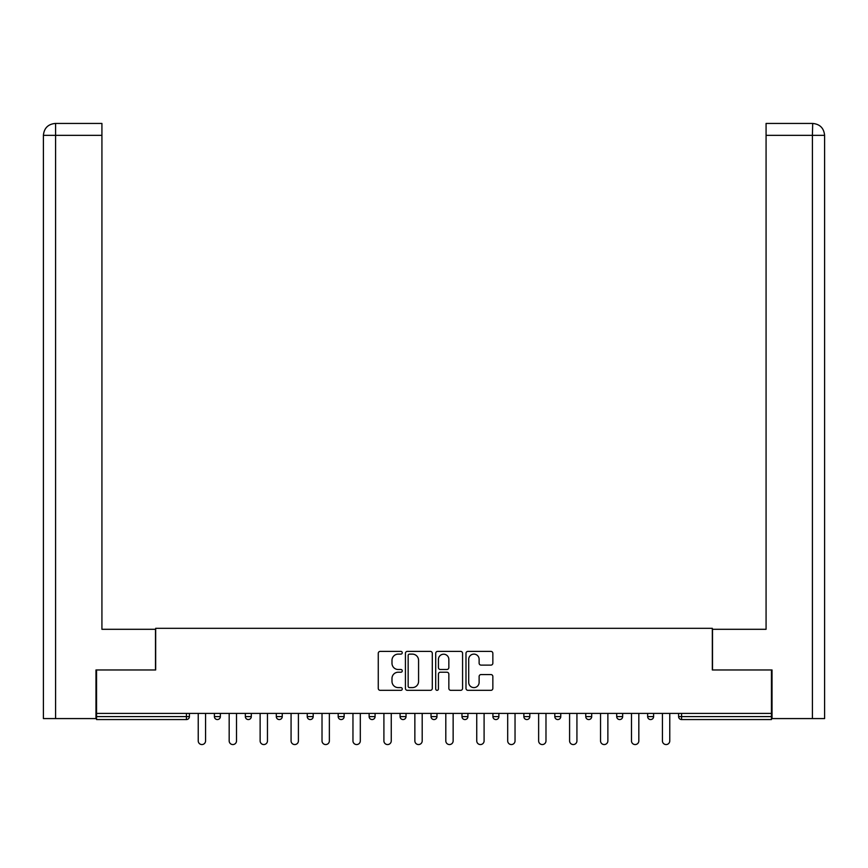 <?xml version="1.0" encoding="UTF-8"?>
<svg xmlns="http://www.w3.org/2000/svg" width="868" height="868" viewBox="0 0 868 868"><rect width="100%" height="100%" fill="white"/><g stroke="black" fill="none" stroke-linecap="round" stroke-linejoin="round"><path stroke-width="1.3" d="M402.264 652.747A1.367 1.367 0 0 0 400.897 651.391L380.206 651.391A1.942 1.942 0 0 0 378.264 653.333L378.264 688.389A1.942 1.942 0 0 0 380.206 690.331L400.897 690.331A1.367 1.367 0 0 0 402.264 688.964A1.367 1.367 0 0 0 400.897 687.608L398.217 687.608A6.228 6.228 0 0 1 391.989 681.369L391.989 678.45A6.228 6.228 0 0 1 398.217 672.223L400.897 672.223A1.367 1.367 0 0 0 402.264 670.855A1.367 1.367 0 0 0 400.897 669.499L398.217 669.499A6.228 6.228 0 0 1 391.989 663.26L391.989 660.342A6.228 6.228 0 0 1 398.217 654.114L400.897 654.114A1.367 1.367 0 0 0 402.264 652.747M490.908 665.116A1.942 1.942 0 0 0 492.85 663.163L492.85 653.333A1.942 1.942 0 0 0 490.908 651.391L467.928 651.391A1.942 1.942 0 0 0 465.986 653.333L465.986 688.389A1.942 1.942 0 0 0 467.928 690.331L490.908 690.331A1.942 1.942 0 0 0 492.85 688.389L492.85 676.508A1.942 1.942 0 0 0 490.908 674.555L481.078 674.555A1.942 1.942 0 0 0 479.125 676.508L479.125 682.4A5.208 5.208 0 0 1 473.917 687.608A5.208 5.208 0 0 1 468.709 682.4L468.709 659.322A5.208 5.208 0 0 1 473.917 654.114A5.208 5.208 0 0 1 479.125 659.322L479.125 663.163A1.942 1.942 0 0 0 481.078 665.116L490.908 665.116M55.595 718.574L43.4 718.574L43.4 135.343C44.116 128.117 48.076 124.146 55.292 123.44L101.925 123.44L101.925 135.343L55.595 135.343L55.595 718.574L95.968 718.574L95.968 669.966L155.676 669.966L155.676 628.313L712.324 628.313L712.324 669.966L771.435 669.966L771.435 713.409L96.565 713.409L96.565 716.588L186.425 716.588L186.425 713.409M96.565 669.966L96.565 713.409M432.297 653.333A1.942 1.942 0 0 0 430.354 651.391L407.374 651.391A1.942 1.942 0 0 0 405.421 653.333L405.421 688.389A1.942 1.942 0 0 0 407.374 690.331L430.354 690.331A1.942 1.942 0 0 0 432.297 688.389L432.297 653.333M437.646 651.391L460.626 651.391A1.942 1.942 0 0 1 462.579 653.333L462.579 688.389A1.942 1.942 0 0 1 460.626 690.331L450.796 690.331A1.942 1.942 0 0 1 448.843 688.389L448.843 674.165A1.942 1.942 0 0 0 446.901 672.223L440.38 672.223A1.942 1.942 0 0 0 438.427 674.165L438.427 688.964A1.367 1.367 0 0 1 437.071 690.331A1.367 1.367 0 0 1 435.703 688.964L435.703 653.333A1.942 1.942 0 0 1 437.646 651.391M186.425 719.561A2.973 2.973 0 0 0 189.408 716.588L186.425 716.588L186.425 719.561A2.973 2.973 0 0 0 189.408 716.588L189.408 713.409L189.408 716.588A2.973 2.973 0 0 1 186.425 719.561L96.565 719.561L96.565 716.588M771.435 713.409L771.435 719.561L681.575 719.561A2.973 2.973 0 0 1 678.592 716.588L678.592 713.409M214.396 713.409L214.396 716.588L214.396 713.409M217.38 719.561A2.973 2.973 0 0 1 214.396 716.588A2.973 2.973 0 0 0 217.38 719.561A2.973 2.973 0 0 0 220.353 716.588L220.353 713.409L220.353 716.588A2.973 2.973 0 0 1 217.38 719.561A2.973 2.973 0 0 1 214.396 716.588L220.353 716.588M245.34 713.409L245.34 716.588L245.34 713.409M251.297 713.409L251.297 716.588L251.297 713.409M276.295 716.588A2.973 2.973 0 0 0 279.268 719.561A2.973 2.973 0 0 0 282.241 716.588A2.973 2.973 0 0 1 279.268 719.561A2.973 2.973 0 0 0 282.241 716.588L282.241 713.409L282.241 716.588L276.295 716.588A2.973 2.973 0 0 0 279.268 719.561A2.973 2.973 0 0 1 276.295 716.588L276.295 713.409M307.239 713.409L307.239 716.588L307.239 713.409M313.185 713.409L313.185 716.588L313.185 713.409M338.184 713.409L338.184 716.588L338.184 713.409M344.14 713.409L344.14 716.588L344.14 713.409M375.084 713.409L375.084 716.588L369.128 716.588A2.973 2.973 0 0 0 372.112 719.561A2.973 2.973 0 0 1 369.128 716.588L369.128 713.409M400.083 713.409L400.083 716.588L400.083 713.409M406.029 713.409L406.029 716.588L406.029 713.409M436.973 713.409L436.973 716.588L431.027 716.588A2.973 2.973 0 0 0 434 719.561A2.973 2.973 0 0 1 431.027 716.588L431.027 713.409M461.971 713.409L461.971 716.588L461.971 713.409M467.917 713.409L467.917 716.588L467.917 713.409M492.916 713.409L492.916 716.588L492.916 713.409M498.872 713.409L498.872 716.588L498.872 713.409M523.86 713.409L523.86 716.588L523.86 713.409M529.816 713.409L529.816 716.588L529.816 713.409M554.815 713.409L554.815 716.588L554.815 713.409M560.761 713.409L560.761 716.588L560.761 713.409M585.759 713.409L585.759 716.588L585.759 713.409M591.705 713.409L591.705 716.588L591.705 713.409M622.66 713.409L622.66 716.588A2.973 2.973 0 0 1 619.676 719.561A2.973 2.973 0 0 1 616.703 716.588L616.703 713.409M653.604 713.409L653.604 716.588A2.973 2.973 0 0 1 650.62 719.561A2.973 2.973 0 0 1 647.647 716.588L647.647 713.409M248.324 719.561A2.973 2.973 0 0 1 245.34 716.588A2.973 2.973 0 0 0 248.324 719.561A2.973 2.973 0 0 0 251.297 716.588A2.973 2.973 0 0 1 248.324 719.561A2.973 2.973 0 0 1 245.34 716.588L251.297 716.588A2.973 2.973 0 0 1 248.324 719.561M310.212 719.561A2.973 2.973 0 0 1 307.239 716.588A2.973 2.973 0 0 0 310.212 719.561A2.973 2.973 0 0 0 313.185 716.588A2.973 2.973 0 0 1 310.212 719.561A2.973 2.973 0 0 1 307.239 716.588L313.185 716.588A2.973 2.973 0 0 1 310.212 719.561M341.157 719.561A2.973 2.973 0 0 1 338.184 716.588A2.973 2.973 0 0 0 341.157 719.561A2.973 2.973 0 0 0 344.14 716.588A2.973 2.973 0 0 1 341.157 719.561A2.973 2.973 0 0 1 338.184 716.588L344.14 716.588A2.973 2.973 0 0 1 341.157 719.561M372.112 719.561A2.973 2.973 0 0 0 375.084 716.588A2.973 2.973 0 0 1 372.112 719.561A2.973 2.973 0 0 1 369.128 716.588M403.056 719.561A2.973 2.973 0 0 1 400.083 716.588L406.029 716.588A2.973 2.973 0 0 1 403.056 719.561A2.973 2.973 0 0 0 406.029 716.588A2.973 2.973 0 0 1 403.056 719.561M434 719.561A2.973 2.973 0 0 0 436.973 716.588A2.973 2.973 0 0 1 434 719.561A2.973 2.973 0 0 1 431.027 716.588M464.944 719.561A2.973 2.973 0 0 1 461.971 716.588A2.973 2.973 0 0 0 464.944 719.561A2.973 2.973 0 0 0 467.917 716.588A2.973 2.973 0 0 1 464.944 719.561A2.973 2.973 0 0 1 461.971 716.588L467.917 716.588M495.888 719.561A2.973 2.973 0 0 1 492.916 716.588A2.973 2.973 0 0 0 495.888 719.561A2.973 2.973 0 0 0 498.872 716.588A2.973 2.973 0 0 1 495.888 719.561A2.973 2.973 0 0 1 492.916 716.588L498.872 716.588A2.973 2.973 0 0 1 495.888 719.561M526.843 719.561A2.973 2.973 0 0 1 523.86 716.588L529.816 716.588A2.973 2.973 0 0 1 526.843 719.561A2.973 2.973 0 0 0 529.816 716.588M557.788 719.561A2.973 2.973 0 0 1 554.815 716.588L560.761 716.588A2.973 2.973 0 0 1 557.788 719.561A2.973 2.973 0 0 0 560.761 716.588M588.732 719.561A2.973 2.973 0 0 1 585.759 716.588A2.973 2.973 0 0 0 588.732 719.561A2.973 2.973 0 0 0 591.705 716.588A2.973 2.973 0 0 1 588.732 719.561A2.973 2.973 0 0 1 585.759 716.588L591.705 716.588M409.512 654.114A1.367 1.367 0 0 0 408.155 655.481L408.155 686.241A1.367 1.367 0 0 0 409.512 687.608L412.333 687.608A6.228 6.228 0 0 0 418.571 681.369L418.571 660.342A6.228 6.228 0 0 0 412.333 654.114L409.512 654.114M448.843 659.42A5.208 5.208 0 0 0 443.635 654.212A5.208 5.208 0 0 0 438.427 659.42L438.427 667.546A1.942 1.942 0 0 0 440.38 669.499L446.901 669.499A1.942 1.942 0 0 0 448.843 667.546L448.843 659.42M198.229 713.409L198.229 740.881A3.667 3.667 0 0 0 201.897 744.56A3.667 3.667 0 0 0 205.575 740.881L205.575 713.409M229.174 713.409L229.174 740.881A3.667 3.667 0 0 0 232.852 744.56A3.667 3.667 0 0 0 236.519 740.881L236.519 713.409M260.129 713.409L260.129 740.881A3.667 3.667 0 0 0 263.796 744.56A3.667 3.667 0 0 0 267.463 740.881L267.463 713.409M291.073 713.409L291.073 740.881A3.667 3.667 0 0 0 294.74 744.56A3.667 3.667 0 0 0 298.408 740.881L298.408 713.409M322.017 713.409L322.017 740.881A3.667 3.667 0 0 0 325.684 744.56A3.667 3.667 0 0 0 329.363 740.881L329.363 713.409M352.961 713.409L352.961 740.881A3.667 3.667 0 0 0 356.629 744.56A3.667 3.667 0 0 0 360.307 740.881L360.307 713.409M155.481 669.966L155.481 629.3L101.925 629.3L101.925 135.343M101.925 123.44L55.595 123.44L55.595 135.343L43.4 135.343L43.4 718.574M55.595 123.44L55.302 123.44C48.065 124.157 44.094 128.128 43.4 135.343L43.4 599.538L43.4 135.343M712.519 669.966L712.519 629.3L766.075 629.3L766.075 123.44L812.698 123.44L812.405 135.343L766.075 135.343M824.6 599.538L824.6 135.343L824.6 718.574L772.032 718.574L772.032 669.966L771.435 669.966M812.405 718.574L812.405 135.343L824.6 135.343C823.884 128.117 819.924 124.146 812.708 123.44M383.906 713.409L383.906 740.881A3.667 3.667 0 0 0 387.584 744.56A3.667 3.667 0 0 0 391.251 740.881L391.251 713.409M414.861 713.409L414.861 740.881A3.667 3.667 0 0 0 418.528 744.56A3.667 3.667 0 0 0 422.195 740.881L422.195 713.409M445.805 713.409L445.805 740.881A3.667 3.667 0 0 0 449.472 744.56A3.667 3.667 0 0 0 453.139 740.881L453.139 713.409M476.749 713.409L476.749 740.881A3.667 3.667 0 0 0 480.416 744.56A3.667 3.667 0 0 0 484.094 740.881L484.094 713.409M507.693 713.409L507.693 740.881A3.667 3.667 0 0 0 511.371 744.56A3.667 3.667 0 0 0 515.039 740.881L515.039 713.409M538.637 713.409L538.637 740.881A3.667 3.667 0 0 0 542.316 744.56A3.667 3.667 0 0 0 545.983 740.881L545.983 713.409M569.592 713.409L569.592 740.881A3.667 3.667 0 0 0 573.26 744.56A3.667 3.667 0 0 0 576.927 740.881L576.927 713.409M600.537 713.409L600.537 740.881A3.667 3.667 0 0 0 604.204 744.56A3.667 3.667 0 0 0 607.871 740.881L607.871 713.409M631.481 713.409L631.481 740.881A3.667 3.667 0 0 0 635.148 744.56A3.667 3.667 0 0 0 638.826 740.881L638.826 713.409M662.425 713.409L662.425 740.881A3.667 3.667 0 0 0 666.103 744.56A3.667 3.667 0 0 0 669.77 740.881L669.77 713.409M681.575 713.409L681.575 716.588L771.435 716.588M678.592 716.588L681.575 716.588L681.575 719.561M619.676 719.561A2.973 2.973 0 0 0 622.66 716.588L616.703 716.588M650.62 719.561A2.973 2.973 0 0 0 653.604 716.588L647.647 716.588"/></g></svg>
